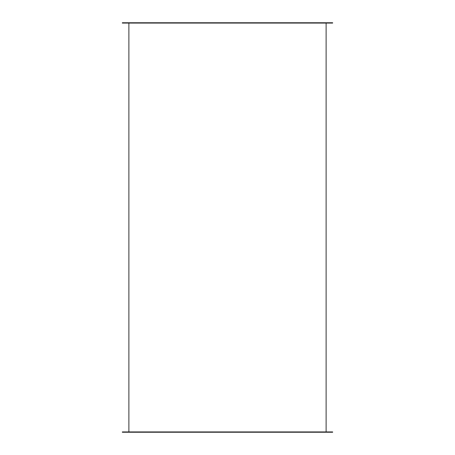 <?xml version="1.0" encoding="UTF-8"?>
<svg xmlns="http://www.w3.org/2000/svg" width="455" height="455" viewBox="0 0 455 455"><rect width="100%" height="100%" fill="white"/><g stroke="black" fill="none" stroke-linecap="round" stroke-linejoin="round"><path stroke-width="0.68" d="M326.11 431.92L326.11 23.08M128.89 431.92L128.89 23.08M332.662 432.25L122.338 432.25L122.338 431.92L332.662 431.92L332.662 432.25M122.338 22.75L332.662 22.75L332.662 23.08L122.338 23.08L122.338 22.75"/></g></svg>
